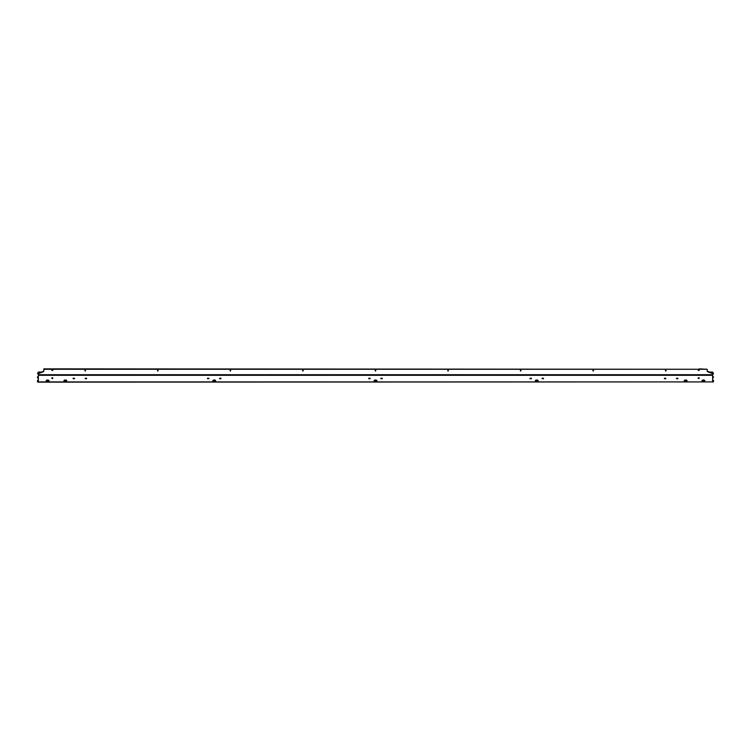 <?xml version="1.0" encoding="UTF-8"?>
<svg xmlns="http://www.w3.org/2000/svg" width="751" height="751" viewBox="0 0 751 751"><rect width="100%" height="100%" fill="white"/><g stroke="black" fill="none" stroke-linecap="round" stroke-linejoin="round"><path stroke-width="1.13" d="M375.866 370.515L375.134 370.515M375.5 371.088L375.5 370.337L375.5 371.088M85.595 370.515L84.872 370.515M85.229 371.088L85.229 370.337L85.229 371.088M158.161 370.515L157.438 370.515M157.794 371.088L157.794 370.337L157.794 371.088M230.726 370.515L230.003 370.515M230.369 371.088L230.369 370.337L230.369 371.088M303.291 370.515L302.569 370.515M302.935 371.088L302.935 370.337L302.935 371.088M448.431 370.515L447.709 370.515M448.065 371.088L448.065 370.337L448.065 371.088M520.997 370.515L520.274 370.515M520.631 371.088L520.631 370.337L520.631 371.088M593.562 370.515L592.839 370.515M593.206 371.088L593.206 370.337L593.206 371.088M666.128 370.515L665.405 370.515M665.771 371.088L665.771 370.337L665.771 371.088M376.711 380.353A1.399 0.695 0 0 1 375.5 380.71A1.399 0.695 0 0 1 374.289 380.353M375.5 381.405A1.399 0.695 0 0 1 374.101 380.71A1.399 0.695 0 0 1 375.5 380.006A1.399 0.695 0 0 1 376.899 380.71A1.399 0.695 0 0 1 375.5 381.405M537.969 380.353A1.399 0.695 0 0 1 536.758 380.71A1.399 0.695 0 0 1 535.547 380.353M536.758 381.405A1.399 0.695 0 0 1 535.36 380.71A1.399 0.695 0 0 1 536.758 380.006A1.399 0.695 0 0 1 538.157 380.71A1.399 0.695 0 0 1 536.758 381.405M215.453 380.353A1.399 0.695 0 0 1 214.242 380.71A1.399 0.695 0 0 1 213.031 380.353M214.242 381.405A1.399 0.695 0 0 1 212.843 380.71A1.399 0.695 0 0 1 214.242 380.006A1.399 0.695 0 0 1 215.64 380.71A1.399 0.695 0 0 1 214.242 381.405M686.874 380.353A1.399 0.695 0 0 1 685.663 380.71A1.399 0.695 0 0 1 684.452 380.353M685.663 381.405A1.399 0.695 0 0 1 684.264 380.71A1.399 0.695 0 0 1 685.663 380.006A1.399 0.695 0 0 1 687.052 380.71A1.399 0.695 0 0 1 685.663 381.405M704.607 380.353A1.399 0.695 0 0 1 703.396 380.71A1.399 0.695 0 0 1 702.185 380.353M703.396 381.405A1.399 0.695 0 0 1 701.997 380.71A1.399 0.695 0 0 1 703.396 380.006A1.399 0.695 0 0 1 704.795 380.71A1.399 0.695 0 0 1 703.396 381.405M46.393 380.353A1.399 0.695 180 0 0 47.604 380.71A1.399 0.695 180 0 0 48.815 380.353M47.604 380.006A1.399 0.695 180 0 0 46.205 380.71A1.399 0.695 180 0 0 47.604 381.405A1.399 0.695 180 0 0 49.003 380.71A1.399 0.695 180 0 0 47.604 380.006M64.126 380.353A1.399 0.695 180 0 0 65.337 380.71A1.399 0.695 180 0 0 66.548 380.353M65.337 380.006A1.399 0.695 180 0 0 63.948 380.71A1.399 0.695 180 0 0 65.337 381.405A1.399 0.695 180 0 0 66.736 380.71A1.399 0.695 180 0 0 65.337 380.006M664.4 378.26L665.799 378.26M664.4 378.692L665.799 378.692M73.11 378.26L74.509 378.26M73.11 378.692L74.509 378.692M530.018 378.26L531.417 378.26M530.018 378.692L531.417 378.692M207.492 378.26L208.891 378.26M207.492 378.692L208.891 378.692M676.491 378.26L677.89 378.26M676.491 378.692L677.89 378.692M85.201 378.26L86.6 378.26M85.201 378.692L86.6 378.692M542.109 378.26L543.508 378.26M542.109 378.692L543.508 378.692M219.583 378.26L220.982 378.26M219.583 378.692L220.982 378.692M380.851 378.26L382.25 378.26M380.851 378.692L382.25 378.692M368.75 378.26L370.149 378.26M368.75 378.692L370.149 378.692M52.739 377.762L52.739 378.466L51.875 378.466L51.875 377.762L52.739 377.762L51.875 377.762M699.125 377.762L698.261 377.762L698.261 378.466L699.125 378.466L699.125 377.762L698.261 377.762M37.55 381.517L38.357 381.517L38.357 377.894L37.55 377.894L38.357 377.49L38.357 375.303L712.643 375.303L712.643 377.49L713.45 377.49L712.643 377.894L712.643 381.517L713.45 381.912L38.357 382.128L37.55 381.912L37.55 380.813L38.357 380.813M37.55 377.49L37.55 376.795L38.357 376.795M38.357 375.303L38.357 374.082A1.615 1.399 0 0 1 39.362 372.787L42.835 371.557A1.615 1.399 180 0 0 43.84 370.262M38.357 374.486A1.615 1.399 0 0 1 39.362 373.191L42.835 371.961A1.615 1.399 180 0 0 43.84 370.665L43.84 368.872L51.875 368.872L51.875 370.459L52.739 370.459L52.739 368.872L698.261 369.267L52.739 369.267M43.84 369.267L51.875 369.267M51.875 370.055L52.739 370.055M699.125 369.267L707.16 369.267L699.125 368.872L699.125 370.459L698.261 370.459L698.261 369.267M699.125 370.055L698.261 370.055M712.643 375.303L712.643 374.486A1.615 1.399 180 0 0 711.638 373.191L708.165 371.961A1.615 1.399 0 0 1 707.16 370.665L707.16 369.267M712.643 374.486L712.643 374.082A1.615 1.399 180 0 0 711.638 372.787L708.165 371.557A1.615 1.399 0 0 1 707.16 370.262M713.45 377.49L713.45 376.795L712.643 376.795M713.45 381.517L713.45 380.813L712.643 380.813M712.643 377.894L712.643 380.222L713.45 380.222L713.45 380.813M712.643 373.904L713.45 373.904L712.643 373.5L712.643 374.711L38.357 374.711L38.357 373.5L37.55 373.5L38.357 373.904M709.639 372.083L712.643 372.083L713.45 373.5M37.55 373.5L38.357 372.083L41.361 372.083M38.357 377.894L38.357 380.222L37.55 380.222L37.55 380.813M38.357 381.912L712.643 381.912"/></g></svg>

